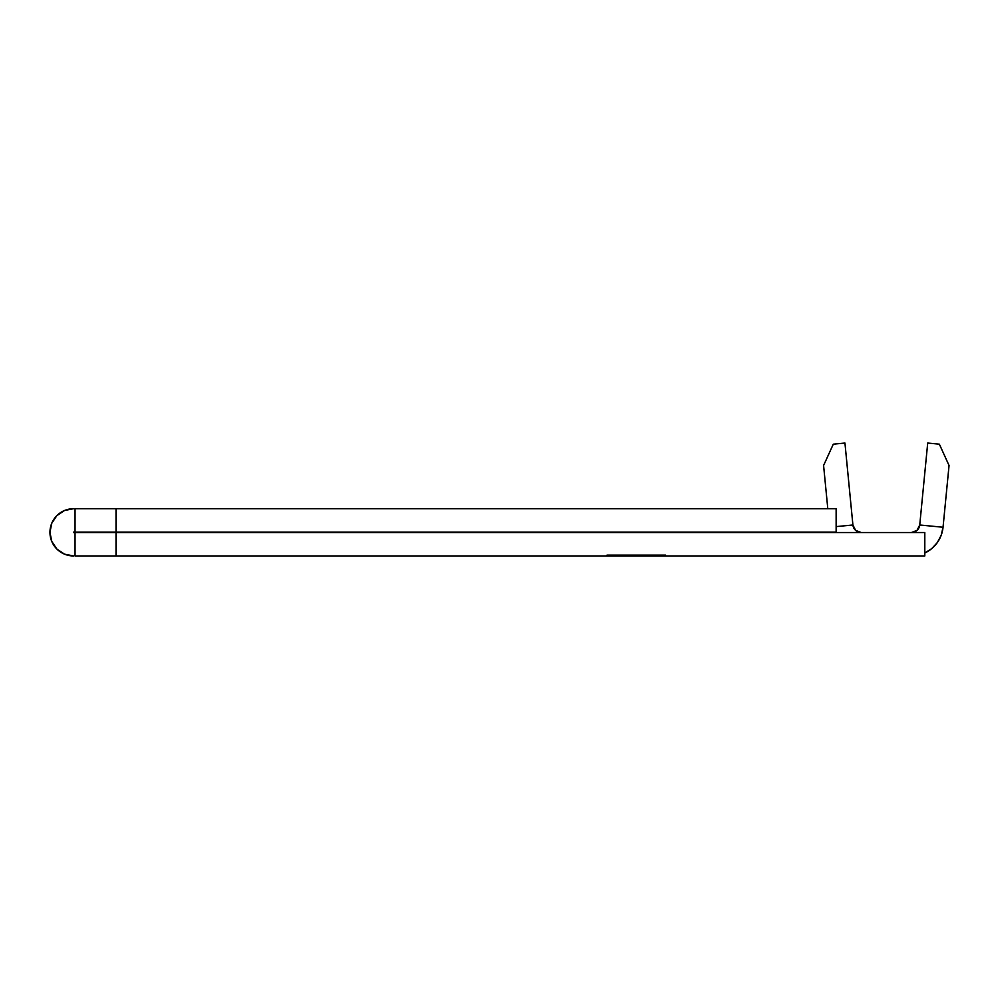 <?xml version="1.0" encoding="UTF-8"?>
<svg xmlns="http://www.w3.org/2000/svg" width="999" height="999" viewBox="0 0 999 999"><rect width="100%" height="100%" fill="white"/><g stroke="black" fill="none" stroke-linecap="round" stroke-linejoin="round"><path stroke-width="1.5" d="M56.868 549.038L51.748 541.371L49.95 532.33L51.748 523.289L49.95 532.33L51.748 541.371L56.868 549.038L64.535 554.158L73.576 555.956A23.626 23.626 0 0 1 49.95 532.33A23.626 23.626 0 0 1 73.576 508.703L64.535 510.501L73.576 508.703M73.576 532.542L75.037 532.542L75.037 555.956L924.799 555.956L924.799 532.542L73.576 532.542L836.138 532.117L836.138 508.703L75.037 508.703L75.037 532.117L73.576 532.117M606.98 555.956L606.98 555.119L665.521 555.119L665.521 555.956L924.799 555.956L924.799 532.542L116.021 532.542L116.021 555.956L606.98 555.956L606.98 555.119L665.521 555.119L665.521 555.956L606.98 555.956M116.021 508.703L116.021 532.117L836.138 532.117L836.138 508.703L116.021 508.703L116.021 532.117L75.037 532.117L75.037 508.703L116.021 508.703M51.748 523.289L56.868 515.621L64.535 510.501M116.021 555.956L75.037 555.956L75.037 532.542L116.021 532.542L116.021 555.956M852.909 524.987L844.942 443.044L833.291 444.18L823.588 465.497L827.796 508.703L823.588 465.497L833.291 444.18L844.942 443.044L852.909 524.987L836.138 526.61L852.909 524.987L855.606 530.369L861.225 532.542A8.367 8.367 0 0 1 852.909 524.987M943.044 527.247A31.781 31.781 0 0 1 924.799 552.996L931.755 548.601L937.349 542.544L941.195 535.277L943.044 527.247L919.742 524.987L917.032 530.369L911.413 532.542A8.367 8.367 0 0 0 919.742 524.987L927.709 443.044L919.742 524.987L943.044 527.247L919.742 524.987L943.044 527.247L949.05 465.497L939.36 444.18L927.709 443.044L939.36 444.18L949.05 465.497L943.044 527.247M937.349 542.544L941.195 535.277"/></g></svg>
